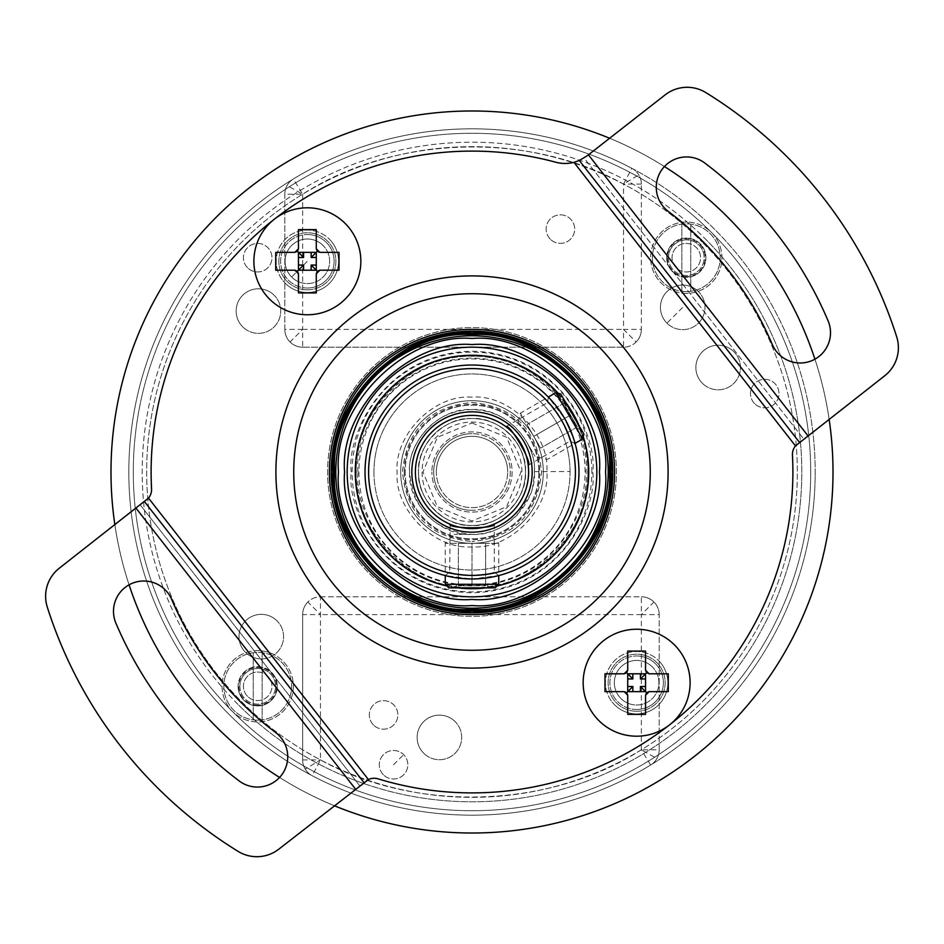 <?xml version="1.0" encoding="UTF-8"?>
<svg xmlns="http://www.w3.org/2000/svg" width="944" height="944" viewBox="0 0 944 944"><rect width="100%" height="100%" fill="white"/><g stroke="black" fill="none" stroke-linecap="round" stroke-linejoin="round"><path stroke-width="0.71" stroke-dasharray="4.72 3.54" d="M584.383 384.196A142.615 142.615 0 0 0 377.494 365.186A142.615 142.615 0 0 0 371.157 572.843A142.615 142.615 0 0 0 566.506 578.814A142.615 142.615 0 0 0 572.843 371.157A142.615 142.615 0 0 0 377.494 365.186A142.615 142.615 0 0 0 371.157 572.843A142.615 142.615 0 0 0 566.506 578.814A142.615 142.615 0 0 0 572.843 371.157A142.615 142.615 0 0 0 377.494 365.186A142.615 142.615 0 0 0 371.157 572.843A142.615 142.615 0 0 0 566.506 578.814A142.615 142.615 0 0 0 572.843 371.157A142.615 142.615 0 0 0 377.494 365.186A142.615 142.615 0 0 0 371.157 572.843A142.615 142.615 0 0 0 566.506 578.814A142.615 142.615 0 0 0 584.383 384.196M585.787 383.099A144.397 144.397 0 0 0 383.099 358.213A144.397 144.397 0 0 0 358.213 560.901A144.397 144.397 0 0 0 560.901 585.787A144.397 144.397 0 0 0 585.787 383.099A144.397 144.397 0 0 0 383.099 358.213A144.397 144.397 0 0 0 358.213 560.901A144.397 144.397 0 0 0 560.901 585.787A144.397 144.397 0 0 0 585.787 383.099M242.679 326.825A22.278 22.278 0 0 1 242.679 295.307A22.278 22.278 0 0 1 274.197 295.307A22.278 22.278 0 0 0 242.679 295.307A22.278 22.278 0 0 0 242.679 326.825A22.278 22.278 0 0 0 274.197 326.825A22.278 22.278 0 0 0 274.197 295.307A22.278 22.278 0 0 1 274.197 326.825A22.278 22.278 0 0 1 242.679 326.825M245.523 652.387A22.278 22.278 0 0 1 245.523 620.881A22.278 22.278 0 0 1 277.04 620.881A22.278 22.278 0 0 0 245.523 620.881A22.278 22.278 0 0 0 245.523 652.387A22.278 22.278 0 0 0 277.04 652.387A22.278 22.278 0 0 0 277.04 620.881A22.278 22.278 0 0 1 277.04 652.387A22.278 22.278 0 0 1 245.523 652.387M423.655 753.17A22.278 22.278 0 0 1 423.655 721.664A22.278 22.278 0 0 1 455.173 721.664A22.278 22.278 0 0 0 423.655 721.664A22.278 22.278 0 0 0 423.655 753.17A22.278 22.278 0 0 0 455.173 753.17A22.278 22.278 0 0 0 455.173 721.664A22.278 22.278 0 0 1 455.173 753.17A22.278 22.278 0 0 1 423.655 753.17M702.395 383.276A22.278 22.278 0 0 1 702.395 351.758A22.278 22.278 0 0 1 733.913 351.758A22.278 22.278 0 0 0 702.395 351.758A22.278 22.278 0 0 0 702.395 383.276A22.278 22.278 0 0 0 733.913 383.276A22.278 22.278 0 0 0 733.913 351.758A22.278 22.278 0 0 1 733.913 383.276A22.278 22.278 0 0 1 702.395 383.276M620.881 698.477A22.278 22.278 0 0 1 620.881 666.96A22.278 22.278 0 0 1 652.387 666.96A22.278 22.278 0 0 0 620.881 666.96A22.278 22.278 0 0 0 620.881 698.477A22.278 22.278 0 0 0 652.387 698.477A22.278 22.278 0 0 0 652.387 666.96A22.278 22.278 0 0 1 652.387 698.477A22.278 22.278 0 0 1 620.881 698.477M666.96 323.119A22.278 22.278 0 0 1 666.96 291.613A22.278 22.278 0 0 1 698.477 291.613A22.278 22.278 0 0 0 666.96 291.613A22.278 22.278 0 0 0 666.96 323.119A22.278 22.278 0 0 0 698.477 323.119A22.278 22.278 0 0 0 698.477 291.613A22.278 22.278 0 0 1 698.477 323.119A22.278 22.278 0 0 1 666.96 323.119L682.724 307.366M291.613 277.04A22.278 22.278 0 0 1 291.613 245.523A22.278 22.278 0 0 1 323.119 245.523A22.278 22.278 0 0 0 291.613 245.523A22.278 22.278 0 0 0 291.613 277.04A22.278 22.278 0 0 0 323.119 277.04A22.278 22.278 0 0 0 323.119 245.523A22.278 22.278 0 0 1 323.119 277.04A22.278 22.278 0 0 1 291.613 277.04L307.366 261.276M598.059 345.941A178.274 178.274 0 0 1 598.059 598.059A178.274 178.274 0 0 1 345.941 598.059A178.274 178.274 0 0 1 345.941 345.941A178.274 178.274 0 0 1 598.059 345.941M216.731 727.269A360.997 360.997 0 0 0 727.269 727.269A360.997 360.997 0 0 0 727.269 216.731A360.997 360.997 0 0 0 216.731 216.731A360.997 360.997 0 0 0 216.731 727.269A360.997 360.997 0 0 0 727.269 727.269A360.997 360.997 0 0 0 727.269 216.731A360.997 360.997 0 0 0 216.731 216.731A360.997 360.997 0 0 0 216.731 727.269A360.997 360.997 0 0 0 727.269 727.269A360.997 360.997 0 0 0 727.269 216.731A360.997 360.997 0 0 0 216.731 216.731A360.997 360.997 0 0 0 216.731 727.269M279.566 777.443A360.997 360.997 0 0 0 334.388 805.751A360.997 360.997 0 0 1 279.566 777.443M829.127 419.219A360.997 360.997 0 0 0 814.92 359.18A360.997 360.997 0 0 1 829.127 419.219M241.947 702.053A325.35 325.35 0 0 0 702.053 702.053A325.35 325.35 0 0 0 702.053 241.947A325.35 325.35 0 0 1 702.053 702.053A325.35 325.35 0 0 1 241.947 702.053A325.35 325.35 0 0 1 241.947 241.947A325.35 325.35 0 0 1 702.053 241.947A325.35 325.35 0 0 0 241.947 241.947A325.35 325.35 0 0 0 241.947 702.053M572.843 371.157A142.615 142.615 0 0 0 371.157 371.157A142.615 142.615 0 0 0 371.157 572.843A142.615 142.615 0 0 0 572.843 572.843A142.615 142.615 0 0 0 572.843 371.157A142.615 142.615 0 0 1 614.615 472M238.797 705.203A329.81 329.81 0 0 0 705.203 705.203A329.81 329.81 0 0 0 705.203 238.797A329.81 329.81 0 0 1 705.203 705.203A329.81 329.81 0 0 1 238.797 705.203A329.81 329.81 0 0 1 238.797 238.797A329.81 329.81 0 0 1 705.203 238.797A329.81 329.81 0 0 0 238.797 238.797A329.81 329.81 0 0 0 238.797 705.203M550.328 239.174A14.266 14.266 0 0 1 550.328 219.008A14.266 14.266 0 0 1 570.495 219.008A14.266 14.266 0 0 1 570.495 239.174A14.266 14.266 0 0 1 550.328 239.174A14.266 14.266 0 0 1 550.328 219.008A14.266 14.266 0 0 1 570.495 219.008A14.266 14.266 0 0 1 570.495 239.174A14.266 14.266 0 0 1 550.328 239.174M373.505 724.992A14.266 14.266 0 0 1 373.505 704.826A14.266 14.266 0 0 1 393.672 704.826A14.266 14.266 0 0 1 393.672 724.992A14.266 14.266 0 0 1 373.505 724.992A14.266 14.266 0 0 1 373.505 704.826A14.266 14.266 0 0 1 393.672 704.826A14.266 14.266 0 0 1 393.672 724.992A14.266 14.266 0 0 1 373.505 724.992M676.211 267.789A14.266 14.266 0 0 1 676.211 247.611A14.266 14.266 0 0 1 696.389 247.611A14.266 14.266 0 0 1 696.389 267.789A14.266 14.266 0 0 1 676.211 267.789A14.266 14.266 0 0 1 676.211 247.611A14.266 14.266 0 0 1 696.389 247.611A14.266 14.266 0 0 1 696.389 267.789A14.266 14.266 0 0 1 676.211 267.789M247.611 696.389A14.266 14.266 0 0 1 247.611 676.211A14.266 14.266 0 0 1 267.789 676.211A14.266 14.266 0 0 1 267.789 696.389A14.266 14.266 0 0 1 247.611 696.389A14.266 14.266 0 0 1 247.611 676.211A14.266 14.266 0 0 1 267.789 676.211A14.266 14.266 0 0 1 267.789 696.389A14.266 14.266 0 0 1 247.611 696.389M754.657 403.643A14.266 14.266 0 0 1 754.657 383.476A14.266 14.266 0 0 1 774.823 383.476A14.266 14.266 0 0 1 774.823 403.643A14.266 14.266 0 0 1 754.657 403.643A14.266 14.266 0 0 1 754.657 383.476A14.266 14.266 0 0 1 774.823 383.476A14.266 14.266 0 0 1 774.823 403.643A14.266 14.266 0 0 1 754.657 403.643M383.476 774.823A14.266 14.266 0 0 1 383.476 754.657A14.266 14.266 0 0 1 403.643 754.657A14.266 14.266 0 0 1 403.643 774.823A14.266 14.266 0 0 1 383.476 774.823A14.266 14.266 0 0 1 383.476 754.657A14.266 14.266 0 0 1 403.643 754.657A14.266 14.266 0 0 1 403.643 774.823A14.266 14.266 0 0 1 383.476 774.823M247.611 267.789A14.266 14.266 0 0 1 247.611 247.611A14.266 14.266 0 0 1 267.789 247.611A14.266 14.266 0 0 1 267.789 267.789A14.266 14.266 0 0 1 247.611 267.789A14.266 14.266 0 0 1 247.611 247.611A14.266 14.266 0 0 1 267.789 247.611A14.266 14.266 0 0 1 267.789 267.789A14.266 14.266 0 0 1 247.611 267.789M232.495 711.505A338.719 338.719 0 0 0 711.505 711.505A338.719 338.719 0 0 0 711.505 232.495A338.719 338.719 0 0 0 232.495 232.495A338.719 338.719 0 0 0 232.495 711.505A338.719 338.719 0 0 0 711.505 711.505A338.719 338.719 0 0 0 711.505 232.495A338.719 338.719 0 0 0 232.495 232.495A338.719 338.719 0 0 0 232.495 711.505M664.434 166.557A360.997 360.997 0 0 0 609.612 138.249A360.997 360.997 0 0 1 664.434 166.557M114.873 524.781A360.997 360.997 0 0 0 129.08 584.82A360.997 360.997 0 0 1 114.873 524.781M641.354 184.092L623.536 184.092C528.274 131.051 394.368 135.263 302.646 194.204L293.36 178.982A343.179 343.179 0 0 0 312.169 775.685L320.464 759.908C415.726 812.949 549.632 808.737 641.354 749.796L650.64 765.018A343.179 343.179 0 0 0 815.179 472A343.179 343.179 0 0 1 472 815.179A343.179 343.179 0 0 1 128.821 472A343.179 343.179 0 0 1 472 128.821A343.179 343.179 0 0 1 815.179 472A343.179 343.179 0 0 0 631.831 168.315A17.83 17.83 0 0 1 641.354 184.092A17.83 17.83 0 0 0 638.793 174.876L623.536 184.092L631.831 168.315A343.179 343.179 0 0 0 293.36 178.982A17.83 17.83 0 0 0 284.817 194.204L284.817 329.385A17.83 17.83 0 0 0 302.646 347.203L623.536 347.203A17.83 17.83 0 0 0 641.354 329.385L641.354 184.092L641.354 329.385L623.536 329.385L623.536 347.203A17.83 17.83 45 0 0 636.138 341.988L623.536 329.385L623.536 184.092M623.536 347.203L302.646 347.203L302.646 329.385L284.817 329.385L284.817 194.204A17.83 17.83 0 0 1 287.094 185.484L302.646 194.204L284.817 194.204A17.83 17.83 0 0 1 293.36 178.982A343.179 343.179 0 0 1 631.831 168.315A17.83 17.83 0 0 1 638.793 174.876A17.83 17.83 0 0 0 631.831 168.315M302.646 759.908L320.464 759.908L305.207 769.124A17.83 17.83 0 0 1 302.646 759.908A17.83 17.83 0 0 0 312.169 775.685A343.179 343.179 0 0 0 650.64 765.018A17.83 17.83 0 0 0 659.183 749.796L659.183 614.615A17.83 17.83 0 0 0 641.354 596.797L320.464 596.797A17.83 17.83 0 0 0 302.646 614.615L302.646 759.908L302.646 614.615L320.464 614.615L320.464 596.797A17.83 17.83 -135 0 0 307.862 602.012L320.464 614.615L320.464 759.908M320.464 596.797L641.354 596.797L641.354 614.615L659.183 614.615L659.183 749.796A17.83 17.83 0 0 1 656.906 758.516L641.354 749.796L659.183 749.796A17.83 17.83 0 0 1 650.64 765.018A343.179 343.179 0 0 1 312.169 775.685A17.83 17.83 0 0 1 305.207 769.124A17.83 17.83 0 0 0 312.169 775.685M302.646 194.204L302.646 329.385L290.032 341.988A17.83 17.83 0 0 0 302.646 347.203A17.83 17.83 0 0 1 290.032 341.988A17.83 17.83 135 0 1 284.817 329.385M641.354 749.796L641.354 614.615L653.968 602.012A17.83 17.83 0 0 0 641.354 596.797A17.83 17.83 0 0 1 659.183 614.615M832.997 472A360.997 360.997 0 0 0 472 111.003A360.997 360.997 0 0 0 111.003 472A360.997 360.997 0 0 0 472 832.997A360.997 360.997 0 0 0 832.997 472M538.847 472A66.847 66.847 0 0 1 472 538.847A66.847 66.847 0 0 1 405.153 472A66.847 66.847 0 0 1 472 405.153A66.847 66.847 0 0 1 538.847 472A66.847 66.847 0 0 1 472 538.847A66.847 66.847 0 0 1 405.153 472A66.847 66.847 0 0 1 472 405.153A66.847 66.847 0 0 1 538.847 472M293.36 686.3A35.66 35.66 0 0 1 257.7 721.948A35.66 35.66 0 0 1 222.052 686.3A35.66 35.66 0 0 1 257.7 650.64A35.66 35.66 0 0 1 293.36 686.3A35.66 35.66 0 0 1 257.7 721.948A35.66 35.66 0 0 1 222.052 686.3A35.66 35.66 0 0 1 257.7 650.64A35.66 35.66 0 0 1 293.36 686.3M686.3 293.36A35.66 35.66 0 0 1 650.64 257.7A35.66 35.66 0 0 1 686.3 222.052A35.66 35.66 0 0 1 721.948 257.7A35.66 35.66 0 0 1 686.3 293.36A35.66 35.66 0 0 1 650.64 257.7A35.66 35.66 0 0 1 686.3 222.052A35.66 35.66 0 0 1 721.948 257.7A35.66 35.66 0 0 1 686.3 293.36M277.312 686.3A19.612 19.612 0 0 1 257.7 705.911A19.612 19.612 0 0 1 238.089 686.3A19.612 19.612 0 0 0 257.7 705.911A19.612 19.612 0 0 0 277.312 686.3A19.612 19.612 0 0 0 257.7 666.688A19.612 19.612 0 0 0 238.089 686.3A19.612 19.612 0 0 1 257.7 666.688A19.612 19.612 0 0 1 277.312 686.3M666.688 257.7A19.612 19.612 0 0 1 686.3 238.089A19.612 19.612 0 0 1 705.911 257.7A19.612 19.612 0 0 1 686.3 277.312A19.612 19.612 0 0 1 666.688 257.7A19.612 19.612 0 0 0 686.3 277.312A19.612 19.612 0 0 0 705.911 257.7A19.612 19.612 0 0 0 686.3 238.089A19.612 19.612 0 0 0 666.688 257.7M356.124 472A115.876 115.876 0 0 0 472 587.876A115.876 115.876 0 0 0 587.876 472A115.876 115.876 0 0 0 472 356.124A115.876 115.876 0 0 0 356.124 472A115.876 115.876 0 0 0 472 587.876A115.876 115.876 0 0 0 587.876 472A115.876 115.876 0 0 0 472 356.124A115.876 115.876 0 0 0 356.124 472M641.354 329.385A17.83 17.83 0 0 1 636.138 341.988A17.83 17.83 0 0 0 641.354 329.385M302.646 614.615A17.83 17.83 0 0 1 307.862 602.012A17.83 17.83 0 0 0 302.646 614.615M409.602 472.33C407.407 503.718 440.824 536.865 472.165 534.398C503.53 536.676 536.77 503.353 534.398 472L534.398 471.67C536.593 440.282 503.176 407.135 471.835 409.602C440.47 407.324 407.23 440.647 409.602 472L409.602 472.484C413.566 510.244 434.441 530.882 472.248 534.398C487.387 534.351 502.869 529.277 517.229 514.987L529.973 495.104C531.92 492.556 533.395 484.862 534.398 472L534.398 471.516C536.735 453.214 517.725 410.239 471.752 409.602C425.791 410.605 407.112 453.722 409.602 472L409.602 472.33M373.954 472.519A98.046 98.046 0 0 0 472.519 570.046A98.046 98.046 0 0 0 570.046 471.481A98.046 98.046 0 0 0 471.481 373.954A98.046 98.046 0 0 0 373.954 472.519M570.046 471.233A98.046 98.046 0 0 0 471.233 373.954A98.046 98.046 0 0 0 373.954 472.767A98.046 98.046 0 0 0 472.767 570.046A98.046 98.046 0 0 0 570.046 471.233M472 510.326A38.326 38.326 0 0 1 433.674 472A38.326 38.326 0 0 1 472 433.674A38.326 38.326 0 0 0 433.674 472A38.326 38.326 0 0 0 472 510.326A38.326 38.326 0 0 0 510.326 472A38.326 38.326 0 0 0 472 433.674A38.326 38.326 0 0 1 510.326 472A38.326 38.326 0 0 1 472 510.326M472 543.307A71.307 71.307 0 0 0 543.307 472A71.307 71.307 0 0 0 472 400.693A71.307 71.307 0 0 1 543.307 472A71.307 71.307 0 0 1 472 543.307A71.307 71.307 0 0 0 543.307 472A71.307 71.307 0 0 0 472 400.693A71.307 71.307 0 0 1 543.307 472A71.307 71.307 0 0 1 472 543.307A71.307 71.307 0 0 1 400.693 472A71.307 71.307 0 0 1 472 400.693A71.307 71.307 0 0 0 400.693 472A71.307 71.307 0 0 0 472 543.307A71.307 71.307 0 0 1 400.693 472A71.307 71.307 0 0 1 472 400.693A71.307 71.307 0 0 0 400.693 472A71.307 71.307 0 0 0 472 543.307L445.261 543.307L498.739 543.307L472 543.307L485.641 543.307L485.641 585.799L485.641 583.687L485.641 585.799L472 585.799L485.641 585.799L485.641 543.307L458.359 543.307L472 543.307L472 585.799L458.359 585.799L472 585.799L472 543.307A71.307 71.307 0 0 0 543.307 472A71.307 71.307 0 0 1 472.838 543.307A71.307 71.307 0 0 1 400.693 472A71.307 71.307 0 0 0 472 543.307A71.307 71.307 0 0 0 543.307 472A71.307 71.307 0 0 0 472 400.693A71.307 71.307 0 0 1 543.307 472A71.307 71.307 0 0 1 472 543.307A71.307 71.307 0 0 1 400.693 472A71.307 71.307 0 0 0 472 543.307A71.307 71.307 0 0 1 400.693 472A71.307 71.307 0 0 0 472 543.307A71.307 71.307 0 0 0 543.307 472A71.307 71.307 0 0 0 472 400.693A71.307 71.307 0 0 1 543.307 472A71.307 71.307 0 0 1 472 543.307M472 418.522A53.478 53.478 0 0 1 525.478 472A53.478 53.478 0 0 1 472 525.478A53.478 53.478 0 0 1 418.522 472A53.478 53.478 0 0 1 472 418.522A53.478 53.478 0 0 1 525.478 472A53.478 53.478 0 0 1 472 525.478A53.478 53.478 0 0 1 418.522 472A53.478 53.478 0 0 1 472 418.522A53.478 53.478 0 0 1 525.478 472A53.478 53.478 0 0 1 472 525.478C498.928 527.519 527.519 498.939 525.478 472C527.519 445.072 498.939 416.481 472 418.522C445.072 416.481 416.481 445.061 418.522 472C416.481 498.928 445.061 527.519 472 525.478A53.478 53.478 0 0 1 418.522 472A53.478 53.478 0 0 0 472 525.478A53.478 53.478 0 0 0 525.478 472A53.478 53.478 0 0 0 472 418.522A53.478 53.478 0 0 0 418.522 472A53.478 53.478 0 0 1 472 418.522M668.47 257.476A17.83 17.83 0 0 0 686.3 275.53A17.83 17.83 0 0 0 704.13 257.924A17.83 17.83 0 0 0 686.3 239.87A17.83 17.83 0 0 1 704.13 257.7A17.83 17.83 0 0 1 686.3 275.53A17.83 17.83 0 0 1 668.47 257.7A17.83 17.83 0 0 1 686.3 239.87A17.83 17.83 0 0 0 668.47 257.476A17.83 17.83 0 0 1 686.3 239.87A17.83 17.83 0 0 1 704.13 257.924M686.3 243.434A14.266 14.266 0 0 1 700.566 257.7A14.266 14.266 0 0 1 686.3 271.966A14.266 14.266 0 0 1 672.034 257.7A14.266 14.266 0 0 1 686.3 243.434M686.3 291.578A33.866 33.866 0 0 0 720.166 257.7A33.866 33.866 0 0 0 686.3 223.834A33.866 33.866 0 0 0 652.422 257.7A33.866 33.866 0 0 0 690.76 291.283A33.866 33.866 0 0 0 690.76 224.129A33.866 33.866 0 0 0 652.422 257.7A33.866 33.866 0 0 0 686.3 291.578M681.839 291.283L681.839 224.129L681.839 291.283M690.76 224.129L690.76 291.283L690.76 224.129M239.87 686.076A17.83 17.83 0 0 0 257.7 704.13A17.83 17.83 0 0 0 275.53 686.524A17.83 17.83 0 0 0 257.7 668.47A17.83 17.83 0 0 1 275.53 686.3A17.83 17.83 0 0 1 257.7 704.13A17.83 17.83 0 0 1 239.87 686.3A17.83 17.83 0 0 1 257.7 668.47A17.83 17.83 0 0 0 239.87 686.076A17.83 17.83 0 0 1 257.7 668.47A17.83 17.83 0 0 1 275.53 686.524M257.7 672.034A14.266 14.266 0 0 1 271.966 686.3A14.266 14.266 0 0 1 257.7 700.566A14.266 14.266 0 0 1 243.434 686.3A14.266 14.266 0 0 1 257.7 672.034M257.7 720.166A33.866 33.866 0 0 0 291.578 686.3A33.866 33.866 0 0 0 257.7 652.422A33.866 33.866 0 0 0 223.834 686.3A33.866 33.866 0 0 0 262.161 719.871A33.866 33.866 0 0 0 262.161 652.717A33.866 33.866 0 0 0 223.834 686.3A33.866 33.866 0 0 0 257.7 720.166M253.24 719.871L253.24 652.717L253.24 719.871M262.161 652.717L262.161 719.871L262.161 652.717M512.108 472A40.108 40.108 0 0 1 472 512.108A40.108 40.108 0 0 1 431.892 472A40.108 40.108 0 0 0 472 512.108A40.108 40.108 0 0 0 512.108 472A40.108 40.108 0 0 0 472 431.892A40.108 40.108 0 0 0 431.892 472A40.108 40.108 0 0 1 472 431.892A40.108 40.108 0 0 1 512.108 472M307.366 314.765A53.478 53.478 0 0 0 360.844 261.276A53.478 53.478 0 0 0 307.366 207.798A53.478 53.478 0 0 1 360.844 261.276A53.478 53.478 0 0 1 307.366 314.765A53.478 53.478 0 0 1 253.889 261.276A53.478 53.478 0 0 1 307.366 207.798A53.478 53.478 0 0 0 253.889 261.276A53.478 53.478 0 0 0 307.366 314.765A53.478 53.478 0 0 1 253.889 261.276A53.478 53.478 0 0 1 307.366 207.798A53.478 53.478 0 0 1 360.844 261.276A53.478 53.478 0 0 1 307.366 314.765M307.366 289.808A28.521 28.521 0 0 1 278.846 261.276A28.521 28.521 0 0 1 307.366 232.755A28.521 28.521 0 0 1 335.887 261.276A28.521 28.521 0 0 1 307.366 289.808A28.521 28.521 0 0 1 278.846 261.276A28.521 28.521 0 0 1 307.366 232.755A28.521 28.521 0 0 1 335.887 261.276A28.521 28.521 0 0 1 307.366 289.808M636.634 736.202A53.478 53.478 0 0 0 690.111 682.724A53.478 53.478 0 0 0 636.634 629.235A53.478 53.478 0 0 1 690.111 682.724A53.478 53.478 0 0 1 636.634 736.202A53.478 53.478 0 0 1 583.156 682.724A53.478 53.478 0 0 1 636.634 629.235A53.478 53.478 0 0 0 583.156 682.724A53.478 53.478 0 0 0 636.634 736.202A53.478 53.478 0 0 1 583.156 682.724A53.478 53.478 0 0 1 636.634 629.235A53.478 53.478 0 0 1 690.111 682.724A53.478 53.478 0 0 1 636.634 736.202M636.634 711.245A28.521 28.521 0 0 1 608.113 682.724A28.521 28.521 0 0 1 636.634 654.192A28.521 28.521 0 0 1 665.154 682.724A28.521 28.521 0 0 1 636.634 711.245A28.521 28.521 0 0 1 608.113 682.724A28.521 28.521 0 0 1 636.634 654.192A28.521 28.521 0 0 1 665.154 682.724A28.521 28.521 0 0 1 636.634 711.245M626.533 351.274A196.104 196.104 0 0 0 351.274 317.467A196.104 196.104 0 0 0 317.467 592.726A196.104 196.104 0 0 0 592.726 626.533A196.104 196.104 0 0 0 626.533 351.274M331.946 242.077A31.199 31.199 0 0 0 288.156 236.696A31.199 31.199 0 0 0 282.787 280.486A31.199 31.199 0 0 1 288.156 236.696A31.199 31.199 0 0 1 331.946 242.077A31.199 31.199 0 0 1 326.577 285.867A31.199 31.199 0 0 1 282.787 280.486A31.199 31.199 0 0 0 326.577 285.867A31.199 31.199 0 0 0 331.946 242.077M661.213 663.514A31.199 31.199 0 0 0 617.423 658.133A31.199 31.199 0 0 0 612.054 701.923A31.199 31.199 0 0 1 617.423 658.133A31.199 31.199 0 0 1 661.213 663.514A31.199 31.199 0 0 1 655.844 707.304A31.199 31.199 0 0 1 612.054 701.923A31.199 31.199 0 0 0 655.844 707.304A31.199 31.199 0 0 0 661.213 663.514M239.186 780.959A386.851 386.851 0 0 1 115.9 623.158A30.302 30.302 0 0 1 131.959 583.416A30.302 30.302 0 0 1 171.69 599.475A326.235 326.235 0 0 0 275.66 732.544A30.302 30.302 0 0 1 281.631 774.989A30.302 30.302 0 0 1 239.186 780.959M47.283 607.098A445.686 445.686 0 0 0 238.171 851.417A35.66 35.66 0 0 0 278.822 849.152L359.794 785.892L140.29 504.934L148.515 498.102A13.369 13.369 0 0 0 151.559 488.886A320.889 320.889 0 0 1 555.756 162.226A35.66 35.66 0 0 0 573.94 162.344L584.1 157.967L803.71 439.066L795.485 445.898A13.369 13.369 0 0 0 792.441 455.114A320.889 320.889 0 0 1 378.084 778.847A13.369 13.369 0 0 0 368.42 779.555L359.794 785.892L140.29 504.934L59.319 568.194A35.66 35.66 0 0 0 47.283 607.098M828.1 320.842A386.851 386.851 0 0 0 704.814 163.041A30.302 30.302 0 0 0 662.369 169.011A30.302 30.302 0 0 0 668.34 211.456A326.235 326.235 0 0 1 772.31 344.525A30.302 30.302 0 0 0 812.041 360.584A30.302 30.302 0 0 0 828.1 320.842M705.829 92.583A445.686 445.686 0 0 1 896.717 336.902A35.66 35.66 0 0 1 884.681 375.806L807.934 435.774L588.419 154.816L665.178 94.848A35.66 35.66 0 0 1 705.829 92.583M364.006 782.6L144.503 501.642M579.297 160.504L799.497 442.358M588.419 154.816L584.1 157.967L803.71 439.066L807.934 435.774M307.366 288.014A26.739 26.739 0 0 1 280.628 261.276A26.739 26.739 0 0 1 307.366 234.537A26.739 26.739 0 0 0 280.628 261.276A26.739 26.739 0 0 0 307.366 288.014A26.739 26.739 0 0 0 334.105 261.276A26.739 26.739 0 0 0 307.366 234.537A26.739 26.739 0 0 1 334.105 261.276A26.739 26.739 0 0 1 307.366 288.014M298.457 292.923L298.457 273.76M316.275 273.76L316.275 292.923M337.551 270.196L319.851 270.196M294.882 270.196L277.182 270.196M294.882 252.367L277.182 252.367M337.551 252.367L319.851 252.367M316.275 248.803L316.275 229.628M298.457 248.803L298.457 229.628M303.579 270.196L298.457 270.196L298.457 252.367L316.275 252.367L316.275 270.196L303.579 270.196M636.634 709.463A26.739 26.739 0 0 1 609.895 682.724A26.739 26.739 0 0 1 636.634 655.986A26.739 26.739 0 0 0 609.895 682.724A26.739 26.739 0 0 0 636.634 709.463A26.739 26.739 0 0 0 663.372 682.724A26.739 26.739 0 0 0 636.634 655.986A26.739 26.739 0 0 1 663.372 682.724A26.739 26.739 0 0 1 636.634 709.463M627.725 714.372L627.725 695.197M645.543 695.197L645.543 714.372M666.818 691.633L649.118 691.633M624.149 691.633L606.449 691.633M624.149 673.804L606.449 673.804M666.818 673.804L649.118 673.804M645.543 670.24L645.543 651.077M627.725 670.24L627.725 651.077M632.846 691.633L627.725 691.633L627.725 673.804L645.543 673.804L645.543 691.633L632.846 691.633M333.48 472A138.52 138.52 0 0 0 472 610.52A138.52 138.52 0 0 0 610.52 472A138.52 138.52 0 0 0 472 333.48A138.52 138.52 0 0 0 333.48 472A138.52 138.52 0 0 1 472 333.48A138.52 138.52 0 0 1 610.52 472M587.687 472C592.679 529.49 529.478 592.679 472 587.687C414.51 592.679 351.321 529.478 356.313 472C351.321 414.51 414.522 351.321 472 356.313C529.49 351.321 592.679 414.522 587.687 472M335.804 472A136.196 136.196 0 0 0 472 608.196A136.196 136.196 0 0 0 608.196 472A136.196 136.196 0 0 0 472 335.804A136.196 136.196 0 0 0 335.804 472A136.196 136.196 0 0 1 472 335.804A136.196 136.196 0 0 1 608.196 472M472 614.615A142.615 142.615 0 0 0 614.615 472A142.615 142.615 0 0 0 472 329.385A142.615 142.615 0 0 0 329.385 472A142.615 142.615 0 0 0 472 614.615M472 612.833A140.833 140.833 0 0 0 612.833 472A140.833 140.833 0 0 0 472 331.167A140.833 140.833 0 0 0 331.167 472A140.833 140.833 0 0 0 472 612.833M472 578.967A106.967 106.967 0 0 1 365.033 472A106.967 106.967 0 0 1 472 365.033A106.967 106.967 0 0 1 578.967 472A106.967 106.967 0 0 1 472 578.967L453.238 577.303L445.261 575.569L472 578.967L490.762 577.303L498.739 575.569L472 578.967L472 575.392C485.558 574.318 492.98 573.22 494.278 572.111C492.98 573.22 485.546 574.318 472 575.392C458.442 574.318 451.02 573.22 449.722 572.111C451.02 573.22 458.454 574.318 472 575.392L472 578.967M457.946 587.876A116.726 116.726 0 0 1 446.96 586.012M558.211 393.306A116.726 116.726 0 0 1 565.326 401.884M579.38 426.24A116.726 116.726 0 0 1 583.262 436.683M497.04 586.012A116.726 116.726 0 0 1 486.054 587.876M371.157 572.843A142.615 142.615 0 0 1 329.385 472M533.761 436.34L520.38 413.189L533.761 436.34L526.941 424.54L563.733 403.289L561.904 404.351L563.733 403.289L570.554 415.1L563.733 403.289L526.941 424.54L540.57 448.152L533.761 436.34L570.554 415.1L577.374 426.912L570.554 415.1L533.761 436.34M555.898 392.68L582.637 439.007M526.032 440.801L534.953 456.247L526.032 440.801M572.347 414.062L581.268 429.496L572.347 414.062M560.76 393.99L583.935 434.134M577.374 426.912L540.57 448.152L577.374 426.912M498.739 584.312L445.261 584.312M472 534.398L454.17 534.398L472 534.398M472 587.876L489.83 587.876L472 587.876M495.175 587.876L448.825 587.876M458.359 585.799L458.359 543.307L458.359 585.799M472 397.129L471.127 397.129C433.662 394.651 393.943 435.113 397.129 472.437C394.415 509.843 434.618 549.833 472 546.871L472.873 546.871C510.338 549.349 550.057 508.887 546.871 471.563C549.585 434.157 509.382 394.167 472 397.129M471.162 400.693A71.307 71.307 0 0 1 543.307 472A71.307 71.307 0 0 0 472 400.693A71.307 71.307 0 0 0 400.693 472A71.307 71.307 0 0 1 471.162 400.693M528.605 472A56.605 56.605 0 0 0 472 415.395A56.605 56.605 0 0 0 415.395 472A56.605 56.605 0 0 0 472 528.605A56.605 56.605 0 0 0 528.605 472M450.158 524.215L449.722 572.111L445.261 575.569L445.261 543.307L454.17 534.398M494.278 524.026L494.278 572.111L498.739 575.569L498.739 543.307L489.83 534.398M528.203 465.286L569.846 441.237C570.152 439.562 567.379 432.576 561.55 420.304C553.833 409.106 549.172 403.218 547.555 402.64C549.172 403.218 553.833 409.106 561.55 420.304C567.391 432.576 570.152 439.562 569.846 441.237L575.061 443.373L547.131 459.504L534.953 456.247M505.913 426.688L547.555 402.64L548.322 397.058L564.63 418.522C578.648 450.099 578.648 450.099 564.63 418.522C578.648 450.099 578.648 450.099 564.63 418.522L553.821 403.1L548.322 397.058L520.38 413.189L517.123 425.366M365.033 472A106.967 106.967 0 0 0 472 578.967A106.967 106.967 0 0 0 578.967 472A106.967 106.967 0 0 0 472 365.033A106.967 106.967 0 0 0 365.033 472M368.597 472A103.403 103.403 0 0 0 472 575.403A103.403 103.403 0 0 0 575.403 472A103.403 103.403 0 0 0 472 368.597A103.403 103.403 0 0 0 368.597 472M404.256 472A67.744 67.744 0 0 0 472 539.744A67.744 67.744 0 0 0 539.744 472A67.744 67.744 0 0 0 472 404.256A67.744 67.744 0 0 0 404.256 472M422.086 472A49.914 49.914 0 0 0 472 521.914A49.914 49.914 0 0 0 521.914 472A49.914 49.914 0 0 0 472 422.086A49.914 49.914 0 0 0 422.086 472M436.34 472A35.66 35.66 0 0 1 472 436.34A35.66 35.66 0 0 1 507.66 472A35.66 35.66 0 0 0 472 436.34A35.66 35.66 0 0 0 436.34 472A35.66 35.66 0 0 0 472 507.66A35.66 35.66 0 0 0 507.66 472A35.66 35.66 0 0 1 472 507.66A35.66 35.66 0 0 1 436.34 472M472 400.693A71.307 71.307 0 0 0 400.693 472A71.307 71.307 0 0 1 472 400.693A71.307 71.307 0 0 0 400.693 472A71.307 71.307 0 0 1 472 400.693M393.565 764.734L403.643 754.657M302.646 329.385L623.536 329.385M641.354 614.615L320.464 614.615M534.398 471.67L570.046 471.481M686.3 276.568A18.868 18.868 0 0 1 667.432 257.464A18.868 18.868 0 0 1 686.3 238.832A18.868 18.868 0 0 1 705.168 257.936A18.868 18.868 0 0 1 686.3 276.568M257.7 705.168A18.868 18.868 0 0 1 238.832 686.064A18.868 18.868 0 0 1 257.7 667.432A18.868 18.868 0 0 1 276.568 686.536A18.868 18.868 0 0 1 257.7 705.168M795.485 445.898L573.94 162.344M148.515 498.102L368.42 779.555M355.581 789.184L136.066 508.226M351.239 472C346.389 436.683 382.615 352.891 472 351.239C561.385 352.891 597.611 436.683 592.761 472C597.611 507.317 561.385 591.109 472 592.761C382.615 591.109 346.389 507.317 351.239 472M591.876 472A119.876 119.876 0 0 0 472 352.124A119.876 119.876 0 0 0 352.124 472A119.876 119.876 0 0 0 472 591.876A119.876 119.876 0 0 0 591.876 472M472 588.572A116.572 116.572 0 0 1 355.428 472A116.572 116.572 0 0 1 472 355.428A116.572 116.572 0 0 1 588.572 472A116.572 116.572 0 0 1 472 588.572M358.059 472C353.481 438.665 387.665 359.605 472 358.059C556.335 359.605 590.519 438.665 585.941 472C590.519 505.335 556.335 584.395 472 585.941C387.665 584.395 353.481 505.335 358.059 472M585.079 472A113.079 113.079 0 0 0 472 358.921A113.079 113.079 0 0 0 358.921 472A113.079 113.079 0 0 0 472 585.079A113.079 113.079 0 0 0 585.079 472M472.838 543.307A71.307 71.307 0 0 1 400.693 472M561.55 420.304L564.63 418.522L561.55 420.304M561.904 404.351L563.438 398.628M575.545 427.962L581.268 429.496M485.641 583.687L489.83 587.876M458.359 583.687L454.17 587.876M472 402.474C514.161 406.534 537.337 429.709 541.526 472C537.337 514.291 514.161 537.466 472 541.526C514.161 537.466 537.337 514.291 541.526 472C537.337 429.709 514.161 406.534 472 402.474C429.839 406.534 406.663 429.709 402.474 472C406.663 514.291 429.839 537.466 472 541.526C429.839 537.466 406.663 514.291 402.474 472C406.663 429.709 429.839 406.534 472 402.474M472 422.971L506.598 437.273L521.029 472L506.598 506.727L472 521.029L437.402 506.727L422.971 472L437.402 437.273L472 422.971"/><path stroke-width="1.42" d="M598.059 345.941A178.274 178.274 0 0 1 598.059 598.059A178.274 178.274 0 0 1 345.941 598.059A178.274 178.274 0 0 1 345.941 345.941A178.274 178.274 0 0 1 598.059 345.941M216.731 727.269A360.997 360.997 0 0 0 279.566 777.443A360.997 360.997 0 0 1 129.08 584.82A360.997 360.997 0 0 0 216.731 727.269M334.388 805.751A360.997 360.997 0 0 0 829.127 419.219A360.997 360.997 0 0 1 334.388 805.751M814.92 359.18A360.997 360.997 0 0 0 664.434 166.557A360.997 360.997 0 0 1 814.92 359.18M371.157 572.843A142.615 142.615 0 0 1 371.157 371.157A142.615 142.615 0 0 1 572.843 371.157A142.615 142.615 0 0 1 572.843 572.843A142.615 142.615 0 0 1 371.157 572.843A142.615 142.615 0 0 0 614.615 472M609.612 138.249A360.997 360.997 0 0 0 114.873 524.781A360.997 360.997 0 0 1 609.612 138.249M317.467 592.726A196.104 196.104 0 0 1 351.274 317.467A196.104 196.104 0 0 1 626.533 351.274A196.104 196.104 0 0 1 592.726 626.533A196.104 196.104 0 0 1 317.467 592.726M239.186 780.959A386.851 386.851 0 0 1 115.9 623.158A30.302 30.302 0 0 1 131.959 583.416A30.302 30.302 0 0 1 171.69 599.475A326.235 326.235 0 0 0 275.66 732.544A30.302 30.302 0 0 1 281.631 774.989A30.302 30.302 0 0 1 239.186 780.959M274.433 219.138A320.889 320.889 0 0 0 151.559 488.886A13.369 13.369 0 0 1 148.515 498.102L59.319 568.194A35.66 35.66 0 0 0 47.283 607.098A445.686 445.686 0 0 0 238.171 851.417A35.66 35.66 0 0 0 278.822 849.152L368.42 779.555A13.369 13.369 0 0 1 378.084 778.847A320.889 320.889 0 0 0 669.544 724.874M828.1 320.842A386.851 386.851 0 0 0 704.814 163.041A30.302 30.302 0 0 0 662.369 169.011A30.302 30.302 0 0 0 668.34 211.456A326.235 326.235 0 0 1 772.31 344.525A30.302 30.302 0 0 0 812.041 360.584A30.302 30.302 0 0 0 828.1 320.842M573.94 162.344L579.297 160.504L587.015 155.913L665.178 94.848A35.66 35.66 0 0 1 705.829 92.583A445.686 445.686 0 0 1 896.717 336.902A35.66 35.66 0 0 1 884.681 375.806L795.485 445.898L573.94 162.344A35.66 35.66 0 0 1 555.756 162.226A320.889 320.889 0 0 0 274.456 219.126M669.567 724.862A320.889 320.889 0 0 0 792.441 455.114A13.369 13.369 0 0 1 795.485 445.898M144.503 501.642L364.006 782.6M579.297 160.504L799.497 442.358M307.366 314.765A53.478 53.478 0 0 1 253.889 261.276A53.478 53.478 0 0 1 307.366 207.798A53.478 53.478 0 0 1 360.844 261.276A53.478 53.478 0 0 1 307.366 314.765M298.457 292.923L298.457 273.76L294.882 270.196L275.719 270.196L275.719 252.367L294.882 252.367L298.457 248.803L298.457 229.628L316.275 229.628L316.275 248.803L319.851 252.367L339.014 252.367L339.014 270.196L319.851 270.196L316.275 273.76L316.275 292.923L298.457 292.923M298.457 273.76L297.407 271.235L294.882 270.196M319.851 270.196L317.326 271.235L316.275 273.76M317.326 271.235L316.275 270.196L316.275 252.367L298.457 252.367L297.407 251.316L298.457 248.803M298.457 257.488L303.579 257.488L298.457 252.367L298.457 270.196L316.275 270.196L311.154 265.063L311.154 270.196M303.579 270.196L303.579 265.063L297.407 271.235M339.014 270.196L337.551 270.196M277.182 270.196L275.719 270.196M294.882 252.367L297.407 251.316M277.182 252.367L275.719 252.367M339.014 252.367L337.551 252.367M316.275 248.803L317.326 251.316L319.851 252.367M317.326 251.316L311.154 257.488L316.275 257.488M303.579 257.488L303.579 252.367M303.579 265.063L298.457 265.063M316.275 265.063L311.154 265.063M311.154 252.367L311.154 257.488M636.634 736.202A53.478 53.478 0 0 1 583.156 682.724A53.478 53.478 0 0 1 636.634 629.235A53.478 53.478 0 0 1 690.111 682.724A53.478 53.478 0 0 1 636.634 736.202M627.725 714.372L627.725 695.197L624.149 691.633L604.986 691.633L604.986 673.804L624.149 673.804L627.725 670.24L627.725 651.077L645.543 651.077L645.543 670.24L649.118 673.804L668.281 673.804L668.281 691.633L649.118 691.633L645.543 695.197L645.543 714.372L627.725 714.372M627.725 695.197L626.674 692.684L624.149 691.633M649.118 691.633L646.593 692.684L645.543 695.197M646.593 692.684L645.543 691.633L645.543 673.804L627.725 673.804L626.674 672.765L627.725 670.24M627.725 678.937L632.846 678.937L627.725 673.804L627.725 691.633L645.543 691.633L640.421 686.512L640.421 691.633M632.846 691.633L632.846 686.512L626.674 692.684M668.281 691.633L666.818 691.633M606.449 691.633L604.986 691.633M624.149 673.804L626.674 672.765M606.449 673.804L604.986 673.804M668.281 673.804L666.818 673.804M645.543 670.24L646.593 672.765L649.118 673.804M646.593 672.765L640.421 678.937L645.543 678.937M632.846 678.937L632.846 673.804M632.846 686.512L627.725 686.512M645.543 686.512L640.421 686.512M640.421 673.804L640.421 678.937M472 333.48A138.52 138.52 0 0 1 610.52 472A138.52 138.52 0 0 1 472 610.52A138.52 138.52 0 0 1 333.48 472A138.52 138.52 0 0 1 472 333.48M332.772 472C326.777 402.828 402.817 326.766 472 332.772C541.172 326.777 617.234 402.817 611.228 472C617.223 541.172 541.183 617.234 472 611.228C402.828 617.223 326.766 541.183 332.772 472M334.023 472C328.075 540.558 403.43 615.925 472 609.977C540.558 615.925 615.925 540.57 609.977 472C615.925 403.442 540.57 328.075 472 334.023C403.442 328.075 328.075 403.43 334.023 472M472 335.804A136.196 136.196 0 0 1 608.196 472A136.196 136.196 0 0 1 472 608.196A136.196 136.196 0 0 1 335.804 472A136.196 136.196 0 0 1 472 335.804M334.731 472C328.819 403.796 403.784 328.819 472 334.731C540.204 328.819 615.181 403.784 609.269 472C615.181 540.204 540.216 615.181 472 609.269C403.796 615.181 328.819 540.216 334.731 472M338.471 472C332.725 538.34 405.649 611.275 472 605.529C538.34 611.275 611.275 538.351 605.529 472C611.275 405.66 538.351 332.725 472 338.471C405.66 332.725 332.725 405.649 338.471 472M599.416 472C604.903 535.307 535.319 604.903 472 599.416C408.693 604.903 339.097 535.319 344.584 472C339.097 408.693 408.681 339.097 472 344.584C535.307 339.097 604.903 408.681 599.416 472M329.385 472A142.615 142.615 0 0 1 572.843 371.157M472 331.167A140.833 140.833 0 0 1 612.833 472A140.833 140.833 0 0 1 472 612.833A140.833 140.833 0 0 1 331.167 472A140.833 140.833 0 0 1 472 331.167M486.054 587.876A116.726 116.726 0 0 1 457.946 587.876M446.96 586.012A116.726 116.726 0 0 1 472 355.274A116.726 116.726 0 0 1 558.211 393.306M565.326 401.884A116.726 116.726 0 0 1 579.38 426.24M583.262 436.683A116.726 116.726 0 0 1 497.04 586.012M555.898 392.68L560.76 393.99L583.935 434.134L582.637 439.007L555.898 392.68L548.322 397.058M498.739 584.312L495.175 587.876L448.825 587.876L445.261 584.312L498.739 584.312L498.739 575.569M505.913 426.688C509.571 422.971 533.254 464.059 528.203 465.286C533.242 463.988 509.512 422.936 505.913 426.688M415.395 472A56.605 56.605 0 0 1 472 415.395A56.605 56.605 0 0 1 528.605 472A56.605 56.605 0 0 1 472 528.605A56.605 56.605 0 0 1 415.395 472M449.722 524.026C448.317 529.053 495.742 529.018 494.278 524.026C495.671 529.053 448.258 529.018 449.722 524.026M411.832 472A60.168 60.168 0 0 1 472 411.832A60.168 60.168 0 0 1 532.168 472A60.168 60.168 0 0 1 472 532.168A60.168 60.168 0 0 1 411.832 472M578.967 472A106.967 106.967 0 0 1 472 578.967A106.967 106.967 0 0 1 365.033 472A106.967 106.967 0 0 1 472 365.033A106.967 106.967 0 0 1 578.967 472M575.403 472A103.403 103.403 0 0 1 472 575.403A103.403 103.403 0 0 1 368.597 472A103.403 103.403 0 0 1 472 368.597A103.403 103.403 0 0 1 575.403 472M148.515 498.102L368.42 779.555M136.066 508.226L355.581 789.184M807.934 435.774L588.419 154.816M347.18 472A124.82 124.82 0 0 0 472 596.82A124.82 124.82 0 0 0 596.82 472A124.82 124.82 0 0 0 472 347.18A124.82 124.82 0 0 0 347.18 472M472 610.52A138.52 138.52 0 0 1 333.48 472M472 608.196A136.196 136.196 0 0 1 335.804 472M582.637 439.007L575.061 443.373M445.261 584.312L445.261 575.569"/></g></svg>
